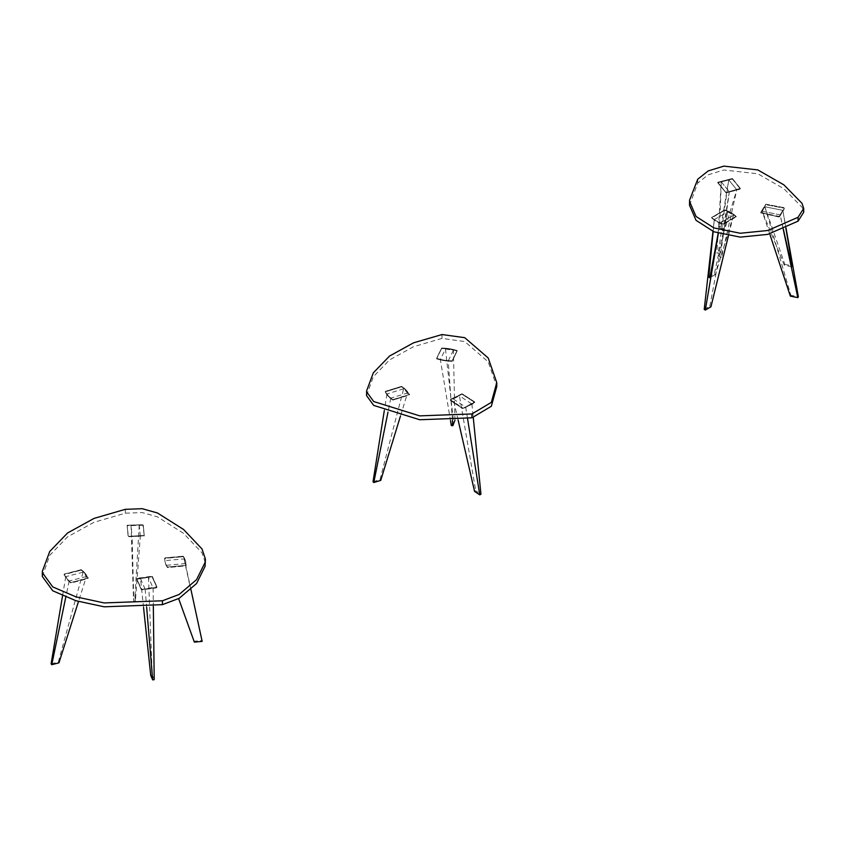 <?xml version="1.0" encoding="UTF-8"?>
<svg xmlns="http://www.w3.org/2000/svg" width="846" height="846" viewBox="0 0 846 846"><rect width="100%" height="100%" fill="white"/><g stroke="black" fill="none" stroke-linecap="round" stroke-linejoin="round"><path stroke-width="0.63" stroke-dasharray="4.23 3.17" d="M194.347 642.125L194.104 641.215L201.908 640.507L202.152 641.405M178.643 598.64L194.104 641.215M166.599 565.297L185.327 563.584L184.047 558.899L165.308 560.602M184.047 558.899L201.908 640.507M185.327 563.584L190.932 589.503M135.402 601.072L133.827 601.125L133.393 596.578L134.969 596.525L135.402 601.072L140.309 536.174L132.103 536.438L133.827 601.125M140.309 536.174L139.252 525.239L131.056 525.503L132.103 536.438M131.056 525.503L133.393 596.578M139.252 525.239L134.969 596.525M150.736 675.446L152.269 675.224L154.205 679.655M143.556 607.449L140.51 578.601L148.473 577.437L152.269 675.224M140.51 578.601L145.152 589.218L153.115 588.055L148.473 577.437M153.115 588.055L153.338 606.265M145.152 589.218L146.644 607.132M164.959 558.371L164.293 558.815L164.959 558.371C164.505 561.554 165.34 564.62 167.476 567.56L185.739 565.9L186.406 564.927L185.739 565.9C186.194 562.717 185.348 559.65 183.222 556.7L164.959 558.371C164.505 561.554 165.34 564.62 167.476 567.56L185.739 565.9C186.194 562.717 185.348 559.65 183.222 556.7L164.959 557.852C164.505 561.035 165.34 564.102 167.476 567.042L185.739 565.382C186.194 562.199 185.348 559.132 183.222 556.192L164.959 557.852C164.505 561.035 165.34 564.102 167.476 567.042L185.739 565.382C186.194 562.199 185.348 559.132 183.222 556.192L164.959 558.371M143.217 525.25L127.122 525.736L128.148 536.427L144.243 535.909L142.953 524.932L127.862 525.281L127.122 525.768L128.412 536.734L144.243 535.93L143.217 524.732L127.122 525.218L128.148 535.909L128.983 536.332L144.243 535.412L143.217 524.732L127.122 525.218L128.148 535.909L128.983 536.332L144.243 535.412L143.217 525.25M42.3 576.454L49.755 555.325L67.543 536.861L94.033 522.278L125.314 513.194L142.223 512.57L157.451 516.843L183.519 533.308L202.046 552.882L205.43 563.034M64.359 574.529L63.894 574.952L64.359 574.529C65.364 577.67 67.574 580.504 70.969 583.021L87.836 578.653L88.301 577.723L87.836 578.653C86.831 575.513 84.632 572.679 81.237 570.162L64.359 574.529C65.364 577.67 67.574 580.504 70.969 583.021L87.836 578.653C86.831 575.513 84.632 572.679 81.237 570.162L64.359 574.011C65.364 577.152 67.574 579.986 70.969 582.503L87.836 578.135C86.831 574.994 84.632 572.16 81.237 569.644L64.359 574.011C65.364 577.152 67.574 579.986 70.969 582.503L87.836 578.135C86.831 574.994 84.632 572.16 81.237 569.644L64.359 574.529M141.261 589.63L156.912 587.462L151.994 576.718L136.735 579.277L141.62 589.916L156.32 587.907L156.891 587.357L151.994 576.718L136.735 579.277L141.261 589.63L156.32 587.388L156.891 586.838L152.365 576.486L136.703 578.653L141.62 589.398L156.891 586.838L151.994 576.211L137.306 578.209L136.735 578.77L141.261 589.63M51.109 663.867L58.321 662.006L58.966 662.83M58.321 662.006L83.067 572.182L86.429 576.517L78.488 601.495M83.067 572.182L65.766 576.665L69.129 581.001L86.429 576.517M69.129 581.001L65.798 597.065M65.766 576.665L62.562 595.7M451.299 425.475L453.445 421.086L454.968 421.329L453.403 350.307L445.482 349.017L440.343 359.561L450.506 420.674M452.451 420.525L448.253 360.851L440.343 359.561M448.253 360.851L453.403 350.307M445.482 349.017L453.445 421.086M474.564 491.41L475.759 490.807L480.951 494.244M458.098 419.997L453.245 398.921L459.441 395.801L475.759 490.807M453.245 398.921L465.712 407.169L471.909 404.05L459.441 395.801M471.909 404.05L473.263 417.512M465.712 407.169L467.552 418.643M373.033 481.734L379.991 479.587L380.742 480.391M379.991 479.587L403.658 388.79L407.539 392.978L400.475 416.031M403.658 388.79L386.939 393.961L390.82 398.149L407.539 392.978M390.82 398.149L388.007 412.055M386.939 393.961L384.306 410.574M462.582 408.565L474.648 403.087L474.733 402.442L462.032 394.247L450.495 399.872L450.421 400.518L463.122 408.724L474.733 402.442L462.032 394.247L450.495 399.872L450.421 400.518L462.582 408.565L474.733 401.935L462.032 393.728L450.231 399.703L463.122 408.206L474.733 401.935L462.032 393.728L450.495 399.365L450.421 399.999L462.582 408.565M366.572 395.621L373.319 376.734L389.498 359.941L413.578 346.68L442.014 338.421L464.74 341.551L488.184 361.834L496.771 386.506M436.599 358.81L436.599 358.81C441.422 360.375 446.593 361.221 452.124 361.337L457.136 351.058C452.324 349.493 447.153 348.647 441.623 348.531L436.599 358.81C441.422 360.375 446.593 361.221 452.124 361.337L457.136 351.058C452.324 349.493 447.153 348.647 441.623 348.531L436.599 358.292C441.422 359.867 446.593 360.703 452.124 360.819L457.136 350.54C452.324 348.975 447.153 348.129 441.623 348.023L436.599 358.292C441.422 359.867 446.593 360.703 452.124 360.819L457.136 350.54C452.324 348.975 447.153 348.129 441.623 348.023L436.599 358.81M409.2 395.05L409.612 394.141L409.2 395.05C407.814 391.962 405.276 389.223 401.596 386.844L385.29 391.888C386.664 394.976 389.202 397.715 392.893 400.095L409.2 395.05C407.814 391.962 405.276 389.223 401.596 386.844L385.29 391.888C386.664 394.976 389.202 397.715 392.893 400.095L409.2 394.543C407.814 391.444 405.276 388.716 401.596 386.336L385.29 391.37C386.664 394.458 389.202 397.197 392.893 399.576L409.2 394.543C407.814 391.444 405.276 388.716 401.596 386.336L385.29 391.37C386.664 394.458 389.202 397.197 392.893 399.576L409.2 395.05M704.221 309.414L709.805 306.189L710.926 306.834M709.805 306.189L727.697 211.849L733.503 215.201L728.427 235.801M708.747 277.118L714.341 273.893L727.697 211.849L714.288 219.59L720.094 222.942L733.503 215.201L720.094 222.942L718.339 233.327M714.341 273.893L715.452 274.538L733.503 215.201L727.697 211.849L714.288 219.59L712.967 231.392M790.354 296.132L790.873 295.275L798.349 296.756M769.701 233.834L762.214 211.267L764.9 206.773L790.873 295.275M791.771 266.733L784.295 265.253L762.214 211.267L780.149 214.831L782.825 210.347L764.9 206.773L782.825 210.347L785.987 227.912M784.295 265.253L784.813 264.386L764.9 206.773L762.214 211.267L780.149 214.831L783.206 229.139M711.655 217.877L711.655 217.877C714.532 220.605 718.339 222.805 723.066 224.465L736.136 216.914L736.369 216.079L736.136 216.914C733.26 214.186 729.464 211.986 724.736 210.337L711.655 217.877C714.532 220.605 718.339 222.805 723.066 224.465L736.136 216.914C733.26 214.186 729.464 211.986 724.736 210.337L711.655 217.369C714.532 220.097 718.339 222.287 723.066 223.947L736.136 216.396C733.26 213.668 729.464 211.479 724.736 209.819L711.655 217.369C714.532 220.097 718.339 222.287 723.066 223.947L736.136 216.396C733.26 213.668 729.464 211.479 724.736 209.819L711.655 217.877M713.146 231.466L714.288 219.59L720.094 222.942L718.169 233.274M715.452 274.538L709.868 277.763M783.343 229.086L780.149 214.831L782.825 210.347L785.828 227.986M784.813 264.386L792.29 265.866M732.414 179.035L717.746 182.789L726.111 192.888L740.335 188.891L732.414 179.035L717.746 182.789L726.111 192.888L739.88 189.303L740.261 188.7L732.414 178.517L717.746 182.271L725.667 192.127L726.714 192.349L740.335 188.372L732.414 178.517L717.746 182.271L725.667 192.127L726.714 192.349L740.335 188.372L732.414 179.035M778.637 216.946L779.642 216.661L784.379 208.719L783.893 208.148L765.81 204.69L760.67 212.885L779.24 216.925L784.379 208.719L783.893 208.148L765.81 204.69L760.67 212.885L778.637 216.946L784.379 208.211L783.893 207.63L765.81 204.172L760.617 212.515L779.24 216.407L784.379 208.211L783.893 207.63L765.81 204.172L760.67 212.367L778.637 216.946M721.638 256.941L720.2 257.332L716.848 253.197L718.275 252.806L721.638 256.941L736.792 189.79L729.347 191.799L720.2 257.332M724.356 230.609L722.928 231L729.347 191.799L736.792 189.79L728.734 179.87L721.004 226.474L724.356 230.609L736.792 189.79L728.734 179.87L721.3 181.89L729.347 191.799L721.3 181.89L716.848 253.197M722.928 231L719.565 226.865L721.3 181.89L728.734 179.87L718.275 252.806M689.522 205.292L697.739 183.074L708.197 174.805L723.859 169.993L757.815 173.79L783.925 188.753L802.04 207.249L803.7 212.293M719.565 226.865L721.004 226.474M125.314 513.194L125.314 509.324M442.014 338.421L442.014 334.551M697.739 183.074L697.739 179.204"/><path stroke-width="1.27" d="M190.932 589.503L202.152 641.405L194.347 642.125L178.643 598.64M153.338 606.265L154.205 679.655L152.671 679.877L150.736 675.446L143.556 607.449M146.644 607.132L152.671 679.877M205.43 559.164L205.092 566.302L196.568 583.518L179.141 598.333L162.443 604.647L104.164 606.815L76.003 600.734L52.769 590.804L42.3 576.454L42.385 571.219L49.755 551.455L67.543 532.991L94.033 518.408L125.314 509.324L142.223 508.7L157.451 512.972L183.519 529.437L202.046 549.012L205.43 559.164L205.092 562.431L196.568 579.647L179.141 594.463L162.443 600.776L104.164 602.934L76.003 596.864L52.769 586.934L42.3 572.583M78.488 601.495L58.966 662.83L51.754 664.702L51.109 663.867L62.562 595.7M65.798 597.065L51.754 664.702M454.947 420.325L452.822 425.728L451.299 425.475L450.506 420.674M452.822 425.728L452.451 420.525M473.263 417.512L480.951 494.244L479.756 494.847L474.564 491.41L458.098 419.997M467.552 418.643L479.756 494.847M400.475 416.031L380.742 480.391L373.773 482.537L373.033 481.734L384.306 410.574M388.007 412.055L373.773 482.537M496.771 382.635L496.771 386.506L491.336 406.27L471.92 417.808L419.732 419.743L373.699 405.414L366.572 395.621L366.625 390.82L373.319 372.853L389.498 356.071L413.578 342.81L442.014 334.551L464.74 337.681L488.184 357.964L496.771 382.635L491.336 402.4L471.92 413.937L419.732 415.872L373.699 401.543L366.572 391.751M728.427 235.801L710.926 306.834L705.331 310.059L704.221 309.414L712.967 231.392M718.339 233.327L705.331 310.059M785.987 227.912L798.349 296.756L797.831 297.623L790.354 296.132L769.701 233.834M783.206 229.139L797.831 297.623M713.146 231.466L708.747 277.118L709.868 277.763L718.169 233.274M783.343 229.086L791.771 266.733L792.29 265.866L785.828 227.986M803.7 208.423L803.7 212.293L798.064 221.144L767.692 234.384L740.25 237.123L713.971 231.804L696.047 220.341L689.522 205.292L689.564 200.174L697.739 179.204L708.197 170.924L723.859 166.123L757.815 169.919L783.925 184.883L802.04 203.378L803.7 208.423L798.064 217.274L767.692 230.514L740.25 233.253L713.971 227.923L696.047 216.47L689.522 201.422M162.443 604.647L162.443 600.776M471.92 417.808L471.92 413.937M798.064 221.144L798.064 217.274"/></g></svg>
